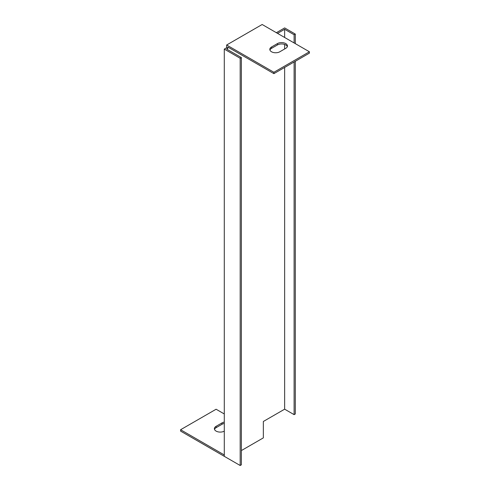 <?xml version="1.0" encoding="UTF-8"?>
<svg xmlns="http://www.w3.org/2000/svg" width="490" height="490" viewBox="0 0 490 490"><rect width="100%" height="100%" fill="white"/><g stroke="black" fill="none" stroke-linecap="round" stroke-linejoin="round"><path stroke-width="0.73" d="M224.291 454.959L180.596 429.73L180.596 431.102L227.838 458.377M241.368 450.567L263.344 437.876L263.344 421.48L284.647 409.181L284.647 67.436M224.291 423.452A5.856 3.381 0 0 0 222.019 424.267L216.102 427.684A5.856 3.381 0 0 0 214.51 429.393M284.647 48.988L284.647 44.449M284.647 37.479L284.647 29.284L277.542 33.381M240.18 465.5L241.368 464.814L241.368 57.587L226.656 49.098L227.838 48.412L227.838 47.046L273.898 73.641L273.898 72.275L226.656 45L226.656 47.732L224.291 49.098L224.291 456.325L240.18 465.5L240.18 58.273L224.291 49.098M295.299 43.628L295.299 34.067L284.647 27.918L276.36 32.701M284.647 409.181L294.11 414.644L295.299 413.964L295.299 61.287M273.898 73.641L309.404 53.141L309.404 51.775L262.162 24.5L226.656 45M180.596 429.73L216.102 409.236L224.291 413.964M224.291 431.151A5.856 3.381 180 0 1 217.94 431.819A5.856 3.381 180 0 1 214.387 428.707A5.856 3.381 180 0 1 216.102 426.318L222.019 422.901A5.856 3.381 180 0 1 224.291 422.086M309.404 51.775L273.898 72.275M277.45 43.573A5.856 3.381 180 0 1 283.832 42.844A5.856 3.381 180 0 1 287.446 45.968A5.856 3.381 180 0 1 285.731 48.357L279.815 51.775A5.856 3.381 180 0 1 273.432 52.51A5.856 3.381 180 0 1 269.819 49.386A5.856 3.381 180 0 1 271.534 46.991L277.45 43.573L277.45 44.939L271.534 48.357A5.856 3.381 0 0 0 269.935 50.066M287.33 46.648A5.856 3.381 0 0 0 283.269 44.094A5.856 3.381 0 0 0 277.45 44.939M294.11 42.949L294.11 34.747L284.647 29.284M294.11 34.747L295.299 34.067M294.11 414.644L294.11 61.967M241.368 57.587L240.18 58.273M227.838 48.412L226.656 47.732M271.534 48.357L271.534 46.991M222.019 424.267L222.019 422.901M216.102 427.684L216.102 426.318"/></g></svg>
